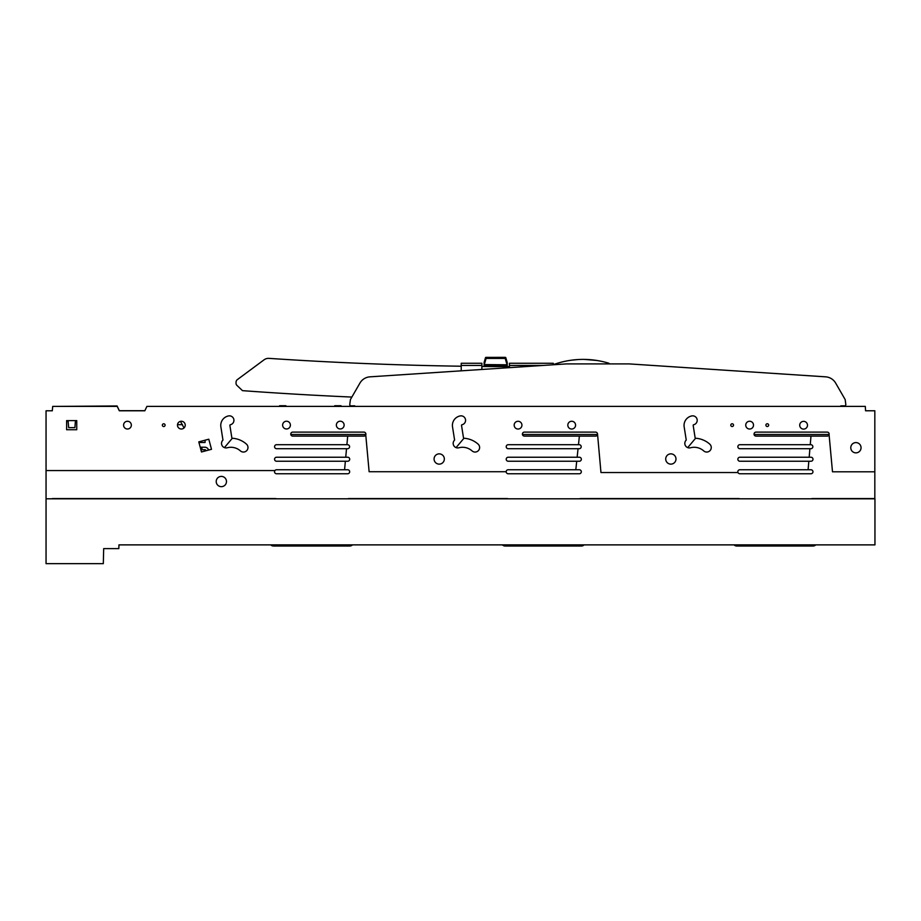 <?xml version="1.0" encoding="UTF-8"?>
<svg xmlns="http://www.w3.org/2000/svg" width="921" height="921" viewBox="0 0 921 921"><rect width="100%" height="100%" fill="white"/><g stroke="black" fill="none" stroke-linecap="round" stroke-linejoin="round"><path stroke-width="1.38" d="M874.95 498.802L46.05 498.802L46.05 563.652L103.313 563.652L103.682 548.628L118.821 548.628L118.959 544.875L874.95 544.875L874.95 498.802M52.313 498.802L115.62 498.802M211.036 498.802L275.966 498.802M204.347 449.713L204.853 449.713A1.255 1.255 0 0 1 206.085 450.737L204.543 451.152L204.347 449.713L200.87 449.713M352.501 544.875A3.753 3.753 0 0 1 349.819 546.003L273.433 546.003A3.753 3.753 0 0 1 270.751 544.875M734.037 544.875A3.753 3.753 0 0 0 736.719 546.003L813.093 546.003A3.753 3.753 0 0 0 815.776 544.875M502.394 544.875A3.753 3.753 0 0 0 505.076 546.003L581.45 546.003A3.753 3.753 0 0 0 584.133 544.875M205.13 440.18L208.802 439.202L211.496 449.298L201.48 451.969L198.786 441.873L208.802 439.202L211.496 449.298L208.514 450.093A3.753 3.753 0 0 0 204.853 447.215L200.214 447.215L198.948 442.494L205.072 442.494L205.072 440.203M201.941 447.215L201.941 449.713M216.838 479.07A5.135 5.135 0 0 1 223.803 477.032A5.135 5.135 0 0 1 225.852 483.997A5.135 5.135 0 0 1 218.887 486.035A5.135 5.135 0 0 1 216.838 479.07M345.363 461.237L347.701 461.237A2.003 2.003 0 0 0 349.704 459.234A2.003 2.003 0 0 0 347.701 457.23L276.576 457.23A2.003 2.003 0 0 0 274.573 459.234A2.003 2.003 0 0 0 276.576 461.237L345.363 461.237L344.569 469.756L347.666 469.756A2.003 2.003 0 0 1 349.669 471.759A2.003 2.003 0 0 1 347.666 473.762L276.553 473.762A2.003 2.003 0 0 1 274.93 470.573L46.05 470.573L46.05 498.802M276.553 469.756A2.003 2.003 0 0 0 274.93 470.573A2.003 2.003 0 0 1 276.553 469.756L344.569 469.756M346.526 448.711L347.574 448.711A2.003 2.003 0 0 0 349.577 446.708A2.003 2.003 0 0 0 347.574 444.705L276.576 444.705A2.003 2.003 0 0 0 274.573 446.708A2.003 2.003 0 0 0 276.576 448.711L346.526 448.711L345.732 457.23M576.719 461.237L579.344 461.237A2.003 2.003 0 0 0 581.347 459.234A2.003 2.003 0 0 0 579.344 457.23L508.219 457.23A2.003 2.003 0 0 0 506.216 459.234A2.003 2.003 0 0 0 508.219 461.237L576.719 461.237L575.809 469.756L579.309 469.756A2.003 2.003 0 0 1 581.312 471.759A2.003 2.003 0 0 1 579.309 473.762L508.185 473.762A2.003 2.003 0 0 1 506.182 471.725L369.125 471.725L365.752 434.85A2.003 2.003 0 0 0 363.887 432.11L292.763 432.11A2.003 2.003 0 0 0 290.76 434.113A2.003 2.003 0 0 0 292.763 436.117L347.701 436.117L346.895 444.705M347.701 436.117L363.887 436.117A2.003 2.003 0 0 0 365.752 434.85A2.003 2.003 0 0 1 363.887 436.117M508.185 469.756A2.003 2.003 0 0 0 506.182 471.725A2.003 2.003 0 0 1 508.185 469.756L575.809 469.756M578.043 448.711L579.205 448.711A2.003 2.003 0 0 0 581.209 446.708A2.003 2.003 0 0 0 579.205 444.705L508.219 444.705A2.003 2.003 0 0 0 506.216 446.708A2.003 2.003 0 0 0 508.219 448.711L578.043 448.711L577.145 457.23M808.822 461.237L810.987 461.237A2.003 2.003 0 0 0 812.99 459.234A2.003 2.003 0 0 0 810.987 457.23L739.862 457.23A2.003 2.003 0 0 0 737.859 459.234A2.003 2.003 0 0 0 739.862 461.237L808.822 461.237L808.097 469.756L810.952 469.756A2.003 2.003 0 0 1 812.955 471.759A2.003 2.003 0 0 1 810.952 473.762L739.828 473.762A2.003 2.003 0 0 1 737.986 472.542L600.964 472.542L597.533 434.102A2.003 2.003 0 0 0 595.53 432.11L524.406 432.11A2.003 2.003 0 0 0 522.403 434.113A2.003 2.003 0 0 0 524.406 436.117L579.39 436.117L578.469 444.705M579.39 436.117L595.53 436.117A2.003 2.003 0 0 0 597.533 434.102M739.828 469.756A2.003 2.003 0 0 0 737.986 472.542A2.003 2.003 0 0 1 739.828 469.756L808.097 469.756M809.904 448.711L810.848 448.711A2.003 2.003 0 0 0 812.852 446.708A2.003 2.003 0 0 0 810.848 444.705L739.862 444.705A2.003 2.003 0 0 0 737.859 446.708A2.003 2.003 0 0 0 739.862 448.711L809.904 448.711L809.168 457.23M810.987 436.117L827.173 436.117A2.003 2.003 0 0 0 829.084 434.689A2.003 2.003 0 0 0 827.173 432.11L756.037 432.11A2.003 2.003 0 0 0 754.034 434.113A2.003 2.003 0 0 0 756.037 436.117L810.987 436.117L810.25 444.705M827.173 436.117A2.003 2.003 0 0 0 829.084 434.689L832.492 471.794L874.823 471.794L874.823 498.802M811.896 498.802L870.564 498.802M580.08 498.802L739.206 498.802M348.449 498.802L507.54 498.802M52.313 498.56L275.966 498.56M874.823 471.794L874.823 410.778L865.556 410.778L865.326 406.403L146.888 406.403L144.839 410.789L119.304 410.789L117.255 406.403L52.693 406.403L52.313 410.789L46.05 410.789L46.05 470.573M434.712 456.528A5.135 5.135 0 0 1 441.677 454.49A5.135 5.135 0 0 1 443.715 461.456A5.135 5.135 0 0 1 436.75 463.505A5.135 5.135 0 0 1 434.712 456.528M666.355 456.528A5.135 5.135 0 0 1 673.32 454.49A5.135 5.135 0 0 1 675.358 461.456A5.135 5.135 0 0 1 668.393 463.505A5.135 5.135 0 0 1 666.355 456.528M851.407 445.269A5.135 5.135 0 0 1 858.384 443.22A5.135 5.135 0 0 1 860.421 450.185A5.135 5.135 0 0 1 853.456 452.234A5.135 5.135 0 0 1 851.407 445.269M131.346 425.134A3.88 3.88 0 0 1 127.466 429.013A3.88 3.88 0 0 1 123.587 425.134A3.88 3.88 0 0 1 127.466 421.254A3.88 3.88 0 0 1 131.346 425.134M185.236 425.134A3.88 3.88 0 0 1 181.356 429.013A3.88 3.88 0 0 1 177.477 425.134A3.88 3.88 0 0 1 181.356 421.254A3.88 3.88 0 0 1 185.236 425.134M290.391 425.099A3.88 3.88 0 0 1 286.512 428.979A3.88 3.88 0 0 1 282.632 425.099A3.88 3.88 0 0 1 286.512 421.219A3.88 3.88 0 0 1 290.391 425.099M344.12 425.088A3.88 3.88 0 0 1 340.24 428.967A3.88 3.88 0 0 1 336.361 425.088A3.88 3.88 0 0 1 340.24 421.208A3.88 3.88 0 0 1 344.12 425.088M521.931 425.157A3.88 3.88 0 0 1 518.051 429.036A3.88 3.88 0 0 1 514.171 425.157A3.88 3.88 0 0 1 518.051 421.277A3.88 3.88 0 0 1 521.931 425.157M575.579 425.145A3.88 3.88 0 0 1 571.699 429.036A3.88 3.88 0 0 1 567.82 425.145A3.88 3.88 0 0 1 571.699 421.265A3.88 3.88 0 0 1 575.579 425.145M807.487 425.226A3.88 3.88 0 0 1 803.607 429.105A3.88 3.88 0 0 1 799.716 425.226A3.88 3.88 0 0 1 803.607 421.346A3.88 3.88 0 0 1 807.487 425.226M753.505 425.134A3.88 3.88 0 0 1 749.625 429.025A3.88 3.88 0 0 1 745.745 425.134A3.88 3.88 0 0 1 749.625 421.254A3.88 3.88 0 0 1 753.505 425.134M768.655 425.134A1.382 1.382 0 0 1 767.274 426.515A1.382 1.382 0 0 1 765.904 425.134A1.382 1.382 0 0 1 767.274 423.752A1.382 1.382 0 0 1 768.655 425.134M733.53 425.134A1.382 1.382 0 0 1 732.149 426.515A1.382 1.382 0 0 1 730.779 425.134A1.382 1.382 0 0 1 732.149 423.764A1.382 1.382 0 0 1 733.53 425.134M165.101 425.157A1.382 1.382 0 0 1 163.731 426.538A1.382 1.382 0 0 1 162.349 425.157A1.382 1.382 0 0 1 163.731 423.787A1.382 1.382 0 0 1 165.101 425.157M66.623 420.609L66.623 429.727L76.754 429.727L76.754 420.609L66.623 420.609M220.879 426.884L222.963 440.077A4.536 4.536 0 0 0 227.245 447.767A14.276 14.276 0 0 1 240.416 450.899A4.536 4.536 0 0 0 246.828 450.53A4.536 4.536 0 0 0 246.448 444.118A23.347 23.347 0 0 0 232.403 438.258A0.622 0.622 0 0 1 231.827 437.728L229.893 425.456A0.622 0.622 0 0 1 230.377 424.742A4.513 4.513 0 0 0 233.819 419.343A4.513 4.513 0 0 0 228.385 415.958A9.636 9.636 0 0 0 220.879 426.884M460.028 415.958A9.636 9.636 0 0 0 452.522 426.884L454.606 440.077A4.536 4.536 0 0 0 458.888 447.767A14.276 14.276 0 0 1 472.059 450.899A4.536 4.536 0 0 0 478.471 450.53A4.536 4.536 0 0 0 478.091 444.118A23.347 23.347 0 0 0 464.046 438.258A0.622 0.622 0 0 1 463.47 437.728L461.536 425.456A0.622 0.622 0 0 1 462.02 424.742A4.513 4.513 0 0 0 465.462 419.343A4.513 4.513 0 0 0 460.028 415.958A4.513 4.513 0 0 1 465.462 419.343A4.513 4.513 0 0 1 462.02 424.742M691.671 415.958A9.636 9.636 0 0 0 684.165 426.884L686.249 440.077A4.536 4.536 0 0 0 690.531 447.767A14.276 14.276 0 0 1 703.702 450.899A4.536 4.536 0 0 0 710.103 450.53A4.536 4.536 0 0 0 709.734 444.118A23.347 23.347 0 0 0 695.689 438.258A0.622 0.622 0 0 1 695.113 437.728L693.179 425.456A0.622 0.622 0 0 1 693.663 424.742A4.513 4.513 0 0 0 697.093 419.343A4.513 4.513 0 0 0 691.671 415.958A4.513 4.513 0 0 1 697.093 419.343A4.513 4.513 0 0 1 693.663 424.742M68.142 421.358L68.661 427.643L74.912 427.643L75.395 421.358L76.754 421.358L76.754 429.727L66.623 429.727L66.623 421.358L68.142 421.358M348.449 498.56L507.54 498.56M580.08 498.56L739.206 498.56M756.037 436.117A2.003 2.003 0 0 1 754.08 434.505L829.13 434.505M693.179 425.456L695.113 437.728M524.406 436.117A2.003 2.003 0 0 1 522.437 434.505L597.487 434.505A2.003 2.003 0 0 1 595.53 436.117M461.536 425.456L463.47 437.728M292.763 436.117A2.003 2.003 0 0 1 290.794 434.505L365.856 434.505M229.893 425.456L231.827 437.728M810.952 469.756A2.003 2.003 0 0 1 812.955 471.759A2.003 2.003 0 0 1 810.952 473.762M810.987 457.23A2.003 2.003 0 0 1 812.99 459.234A2.003 2.003 0 0 1 810.987 461.237M739.862 461.237A2.003 2.003 0 0 1 737.859 459.234A2.003 2.003 0 0 1 739.862 457.23M810.848 444.705A2.003 2.003 0 0 1 812.852 446.708A2.003 2.003 0 0 1 810.848 448.711M739.862 448.711A2.003 2.003 0 0 1 737.859 446.708A2.003 2.003 0 0 1 739.862 444.705M579.205 444.705A2.003 2.003 0 0 1 581.209 446.708A2.003 2.003 0 0 1 579.205 448.711M508.219 448.711A2.003 2.003 0 0 1 506.216 446.708A2.003 2.003 0 0 1 508.219 444.705M579.309 469.756A2.003 2.003 0 0 1 581.312 471.759A2.003 2.003 0 0 1 579.309 473.762M347.666 469.756A2.003 2.003 0 0 1 349.669 471.759A2.003 2.003 0 0 1 347.666 473.762M347.701 457.23A2.003 2.003 0 0 1 349.704 459.234A2.003 2.003 0 0 1 347.701 461.237M276.576 461.237A2.003 2.003 0 0 1 274.573 459.234A2.003 2.003 0 0 1 276.576 457.23M347.574 444.705A2.003 2.003 0 0 1 349.577 446.708A2.003 2.003 0 0 1 347.574 448.711M276.576 448.711A2.003 2.003 0 0 1 274.573 446.708A2.003 2.003 0 0 1 276.576 444.705M579.344 457.23A2.003 2.003 0 0 1 581.347 459.234A2.003 2.003 0 0 1 579.344 461.237M508.219 461.237A2.003 2.003 0 0 1 506.216 459.234A2.003 2.003 0 0 1 508.219 457.23M126.534 421.358L128.387 421.358M180.435 421.358L184.027 427.954M147.072 406.403L189.945 406.403M279.627 406.403L279.627 405.724L285.901 405.724L285.901 406.403M232.334 438.246L224.425 447.606M463.965 438.246L456.068 447.606M742.913 406.403L804.298 406.403M695.608 438.246L687.711 447.606M144.896 410.685L119.304 410.685L117.105 405.965L54.915 406.403M844.569 405.839L840.838 405.839L844.569 405.839A1.255 1.255 0 0 0 845.812 404.423L845.179 399.587L845.812 404.423M572.655 406.403L461.225 406.403M845.179 399.587L835.646 383.078A12.526 12.526 0 0 0 825.63 376.839L629.101 363.899L566.496 363.899L369.966 376.839A12.526 12.526 0 0 0 359.938 383.078L350.406 399.587L349.773 404.423A1.255 1.255 0 0 0 351.016 405.839L354.746 405.839L351.016 405.839M341.012 406.403L341.012 405.735L334.737 405.735L334.737 406.403M461.225 366.224A3721.277 3721.277 0 0 1 269.013 358.373A7.518 7.518 0 0 0 264.039 359.835L237.33 379.636A3.131 3.131 0 0 0 236.075 381.962L236.018 382.986A3.131 3.131 0 0 0 236.985 385.439L242.488 390.654A3755.09 3755.09 0 0 0 351.868 397.066M350.406 399.587L349.773 404.423M481.879 369.471L481.879 363.265L461.225 363.265L461.225 370.829M608.942 363.899L608.977 363.277A87.645 87.645 0 0 0 553.659 364.52L553.625 364.739M572.482 360.053L571.872 360.123L572.482 360.053M570.767 360.284L569.19 360.525L570.767 360.284M558.368 362.978L560.072 362.494L558.368 362.978M578.158 359.535L571.25 360.215M506.907 365.13L484.768 365.188L484.17 362.667L485.482 358.05A0.622 0.587 0 0 1 486.081 357.624L505.226 357.509A0.622 0.587 0 0 1 505.836 357.947L507.229 362.816L507.229 366.627L507.172 362.816L506.55 364.785L484.135 364.566L484.078 366.5L484.101 365.326M543.068 365.441L509.428 365.441L509.428 363.265L553.256 363.265L553.256 364.774M509.428 365.441L509.428 367.652M481.879 365.441L461.225 365.441M264.039 359.835L237.33 379.636M236.075 381.962L236.018 382.986M481.879 366.477A3721.277 3721.277 0 0 0 509.428 366.639M493.449 365.223L493.518 366.57L493.449 365.223L484.734 365.223L484.089 366.5M497.824 366.466L497.858 365.223L497.8 366.593L507.218 366.627L507.218 365.326M493.495 366.466L484.089 366.247M493.472 365.211L493.76 366.57M507.218 366.247L506.596 366.466L506.585 365.223L493.714 365.211M484.089 365.614L484.124 364.578M484.158 362.563L484.768 363.035L486.081 358.419L485.482 357.947L484.112 362.552A0.622 0.622 0 0 0 484.089 362.701L484.089 362.701A0.622 0.587 0.8 0 1 484.112 362.552L485.459 357.82L484.17 362.667A0.622 0.599 178.5 0 0 484.147 362.816L484.135 364.566A0.622 0.622 45 0 0 484.768 365.188L484.4 365.13M484.135 362.713L484.135 364.279M486.069 357.486L486.069 357.348A0.622 0.622 0 0 0 485.459 357.797L485.459 357.797A0.622 0.587 0 0 1 486.069 357.383L505.249 357.383L486.069 357.486A0.622 0.587 0 0 0 485.459 357.924A0.622 0.587 0 0 1 486.081 357.509L505.226 357.509M505.249 357.383A0.622 0.587 0 0 1 505.848 357.82L507.206 362.54A0.622 0.587 -0.8 0 1 507.229 362.701A0.622 0.622 0 0 0 507.206 362.54L505.848 357.797A0.622 0.622 0 0 0 505.249 357.348L486.069 357.383M505.249 357.486A0.622 0.587 0 0 1 505.848 357.924L505.226 358.419L506.538 363.035L507.149 362.667A0.622 0.599 1.5 0 1 507.172 362.816L507.172 362.713M811.896 498.56L874.823 498.56M584.144 359.397L596.946 360.479M182.496 424.673L177.5 424.673M497.593 365.211L497.547 366.593M506.55 365.188A0.622 0.622 -45 0 0 507.172 364.566L506.55 365.188M507.206 362.552L505.249 357.751L507.206 362.54A0.622 0.622 0 0 1 507.229 362.701L507.229 362.816M486.081 357.509L486.081 358.419L505.226 358.419L505.226 357.624A0.622 0.587 0 0 1 505.836 358.05L507.149 362.563M486.069 357.348A0.622 0.622 0 0 0 485.459 357.797L484.112 362.552A0.622 0.622 0 0 0 484.089 362.701L484.089 362.816"/></g></svg>
